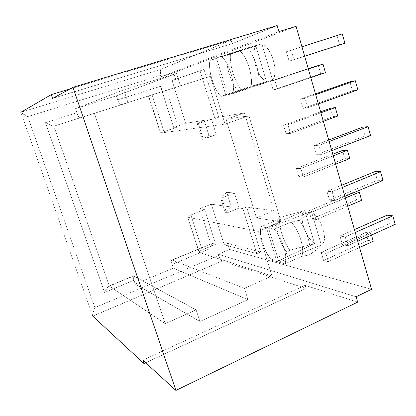 <?xml version="1.0" encoding="UTF-8"?>
<svg xmlns="http://www.w3.org/2000/svg" width="416" height="416" viewBox="0 0 416 416"><rect width="100%" height="100%" fill="white"/><g stroke="black" fill="none" stroke-linecap="round" stroke-linejoin="round"><path stroke-width="0.31" stroke-dasharray="2.08 1.56" d="M371.566 289.307L229.549 249.449L227.625 243.376L260.572 252.008L246.646 207.054L274.128 210.673L244.436 112.944L218.816 117.208L204.027 69.456L175.703 79.357L173.628 72.805L296.083 26.348L173.628 72.805L161.418 76.606L278.912 31.606L161.418 76.606L160.306 71.344L160.498 69.961L161.028 69.28L231.13 40.17L232.185 43.664L277.16 25.574L232.185 43.664L52.562 98.431L232.185 43.664L231.13 40.17L161.028 69.28L20.836 112.325L161.028 69.28C160.087 70.044 160.077 72.046 160.997 75.286L27.768 116.626L94.921 307.596L218.561 255.46L218.171 254.238L356.096 296.764L218.171 254.238L229.549 249.449L371.566 289.307M323.606 260.494L328.333 261.633L325.915 253.443L321.209 252.398L323.606 260.494L328.333 261.633L325.915 253.443L370.978 233.277L371.483 235.056L370.978 233.277L325.915 253.443L321.209 252.398L323.606 260.494L368.129 240.406L323.606 260.494M347.776 245.695L345.228 236.896L339.95 235.986L342.477 244.676L347.776 245.695L345.228 236.896L339.95 235.986L354.427 229.601L339.95 235.986L342.477 244.676L347.776 245.695L357.76 241.212L347.776 245.695M315.962 219.71L313.498 211.359L308.896 210.808L311.34 219.055L315.962 219.71L313.498 211.359L308.896 210.808L354.302 191.838L355.555 191.916L354.302 191.838L308.896 210.808L311.34 219.055L315.962 219.71L347.714 206.216L315.962 219.71M334.729 200.626L332.124 191.646L326.96 191.308L329.54 200.174L334.729 200.626L332.124 191.646L326.96 191.308L341.697 185.26L326.96 191.308L329.54 200.174L334.729 200.626L344.89 196.378L334.729 200.626M303.352 176.977L300.841 168.47L296.348 168.433L298.839 176.836L303.352 176.977L300.841 168.47L296.348 168.433L332.79 154.227L296.348 168.433L298.839 176.836L303.352 176.977L335.644 164.174L303.352 176.977M268.59 228.108L279.048 262.246L284.866 263.858L285.646 260.879L285.761 257.036L285.194 252.528L283.967 247.593L282.147 242.512L279.838 237.572L277.165 233.038L274.279 229.164L268.59 228.108L274.279 229.164L291.236 222.04L299.218 220.298L306.218 215.67L311.397 211.396L314.87 214.365L318.209 218.644L321.069 223.824L323.17 229.388L324.293 234.785L324.34 239.47L323.315 243.001L321.344 245.05L311.397 211.396L268.59 228.108L311.397 211.396C310.627 212.373 308.901 213.798 306.218 215.67L299.218 220.298L291.236 222.04L274.279 229.164C282.474 238.467 288.2 257.39 284.866 263.858L279.048 262.246L321.344 245.05L316.347 249.829L309.556 254.883L301.59 256.454L284.866 263.858L301.59 256.454C305.188 249.912 299.593 231.15 291.236 222.04C299.593 231.15 305.188 249.912 301.59 256.454L309.556 254.883C311.745 246.823 306.883 230.428 299.218 220.298C306.883 230.428 311.745 246.823 309.556 254.883L318.594 247.962L322.842 243.75C327.969 238.113 320.367 216.57 311.397 211.396L321.344 245.05L279.048 262.246L268.59 228.108M271.326 260.104L276.89 261.643L266.479 227.718L261.045 226.71L260.432 229.778L260.442 233.568L262.257 242.554L266.12 251.976L271.326 260.104L287.539 253.011L289.832 250.234L314.584 243.672L311.22 240.614L308.053 236.413L305.36 231.452L303.363 226.164L302.245 221.01L302.099 216.434L302.957 212.846L304.762 210.595L314.584 243.672L276.89 261.643L271.326 260.104C263.661 250.827 258.362 233.73 261.045 226.71L266.479 227.718L304.762 210.595L279.895 217.422L277.477 219.882L261.045 226.71L277.477 219.882C274.539 226.954 279.734 243.916 287.539 253.011L271.326 260.104M209.867 60.492L209.539 64.662L209.794 69.384L210.61 74.438L213.736 84.568L215.899 89.18L218.332 93.189L220.927 96.413L225.852 95.248L214.64 58.703L209.867 60.492L227.417 55.042C225.259 65.307 230.828 83.502 238.233 90.657L220.927 96.413C213.694 89.107 208.005 70.762 209.867 60.492L255.887 46.01C250.032 53.851 257.416 78.468 266.448 81.567L241.129 89.487C234.354 81.011 229.544 65.244 230.448 54.236C229.544 65.244 234.354 81.011 241.129 89.487L238.233 90.657C230.828 83.502 225.259 65.307 227.417 55.042L255.887 46.01L266.448 81.567L263.266 79.44L260.208 75.837L257.53 71.089L255.466 65.608L254.192 59.878L253.817 54.382L254.394 49.613L255.887 46.01L214.64 58.703L209.867 60.492M221.499 56.139L216.492 58.011L227.76 94.796L232.918 93.579L233.407 89.424L233.262 84.557L232.476 79.238L231.098 73.762L229.19 68.427L226.86 63.539L224.25 59.368L221.499 56.139L216.492 58.011L261.872 43.82L265.148 45.781L268.367 49.4L271.211 54.345L273.39 60.122L274.685 66.154L274.976 71.838L274.243 76.617L272.579 80.044L261.872 43.82L247.686 47.866L221.499 56.139C229.211 63.18 235.404 83.647 232.918 93.579L258.835 85.171L272.579 80.044L227.76 94.796L232.918 93.579L258.835 85.171C260.312 74.136 255.055 56.415 247.686 47.866L239.647 50.513C247.551 57.398 253.599 77.678 250.806 87.615C253.599 77.678 247.551 57.398 239.647 50.513L221.499 56.139M321.407 154.638L318.755 145.47L313.711 145.73L316.342 154.773L321.407 154.638L318.755 145.47L313.711 145.73L328.713 140.02L313.711 145.73L316.342 154.773L321.407 154.638L331.755 150.628L321.407 154.638M286.099 133.806L290.498 133.416L287.94 124.743L283.561 125.242L286.099 133.806L290.498 133.416L287.94 124.743L320.897 112.804L287.94 124.743L283.561 125.242L286.099 133.806L332.888 116.626L286.099 133.806M305.1 98.332L300.186 99.211L302.869 108.441L307.809 107.687L305.1 98.332L300.186 99.211L302.869 108.441L352.42 90.808L349.908 81.812L352.42 90.808L302.869 108.441L307.809 107.687L305.1 98.332L315.682 94.624L305.1 98.332M277.394 89.008L274.789 80.163L270.53 81.214L273.114 89.95L277.394 89.008L274.789 80.163L270.53 81.214L308.225 68.645L270.53 81.214L273.114 89.95L277.394 89.008L310.814 77.672L277.394 89.008M289.12 61.147L293.93 59.753L291.164 50.201L286.38 51.724L289.12 61.147L293.93 59.753L291.164 50.201L301.938 46.758L286.38 51.724L289.12 61.147L339.576 44.736L289.12 61.147M277.618 219.721L279.895 217.422C278.314 225.716 282.802 240.422 289.832 250.234L287.539 253.011C279.786 243.979 274.596 227.172 277.43 220.022L277.477 219.882M302.141 246.709L289.832 250.234C282.802 240.422 278.314 225.716 279.895 217.422L304.762 210.595C297.991 214.38 304.876 237.344 314.584 243.672L302.141 246.709M20.93 112.59L27.768 116.626L94.921 307.596L218.561 255.46C219.627 258.45 220.839 260.302 222.206 261.014L306.098 288.465L222.206 261.014L92.737 316.124L222.206 261.014L220.272 259.1L218.171 254.238L229.549 249.449L227.625 243.376L224.219 244.795L211.338 204.214L199.696 208.77L211.338 204.214L231.343 206.976L225.378 212.904L226.554 213.091L225.378 212.904L220.631 197.834L221.796 197.964L226.554 213.091L239.153 208.057L242.866 208.567L246.646 207.054L274.128 210.673L256.459 217.906L281.086 221.868L258.222 231.416L187.959 217.277L258.222 231.416L271.986 275.99L199.363 252.502L187.595 216.98L190.882 214.984L204.672 209.57L199.696 208.77L212.181 247.733L172.089 264.404L173.326 268.148L135.226 284.081L133.926 280.27L104.567 292.479L45.453 122.704L76.882 112.767L75.483 108.654L116.345 95.831L117.676 99.866L160.472 86.33L161.247 88.306L163.098 90.854L163.899 91.042L166.556 90.199L178.225 126.74L173.644 127.452L160.472 86.33L173.644 127.452L178.225 126.74L160.42 133.037L225.072 124.088L248.929 115.762L281.086 221.868L256.459 217.906L226.065 119.314L248.929 115.762L226.065 119.314L244.436 112.944L218.816 117.208L214.9 118.56L211.453 119.122L198.396 123.609L203.315 139.246L202.212 139.35L197.314 123.776L198.396 123.609L197.314 123.776L204.204 120.312L185.666 123.354L173.644 127.452L185.666 123.354L172.068 80.506L175.703 79.357L173.628 72.805L161.418 76.606L160.997 75.286L27.768 116.626L22.573 113.766L20.836 112.325M210.335 76.362L225.072 124.088L160.711 133.078L148.684 95.914L210.335 76.362L120.905 104.775L210.335 76.362L120.905 104.775L120.214 104.541L118.466 101.884L116.345 95.831L176.488 73.429L180.435 85.914L176.488 73.429L116.345 95.831L75.483 108.654L123.812 89.856L176.488 73.429L123.812 89.856L75.483 108.654L77.683 114.832L79.321 117.593L79.914 117.868L53.888 126.178L128.019 102.658L79.914 117.868L128.019 102.658L123.812 89.856L128.019 102.658L53.888 126.178L109.32 286.104L165.188 323.69L94.375 113.412L165.188 323.69L109.32 286.104L133.723 276.016L196.113 309.873L165.188 323.69L196.113 309.873L133.723 276.016L133.271 276.084L133.38 278.392L135.226 284.081L199.93 321.48L196.113 309.873L199.93 321.48L135.226 284.081L173.326 268.148L247.978 299.666L199.93 321.48L247.978 299.666L173.326 268.148L171.59 262.548L171.657 260.213L172.214 260.099L244.39 288.314L247.978 299.666L244.39 288.314L172.214 260.099L212.638 243.381L215.743 244.239L200.476 250.682L199.352 251.467L198.962 252.106L199.363 252.502L271.986 275.99L244.39 288.314L271.986 275.99L258.222 231.416L281.086 221.868L248.929 115.762L225.072 124.088L210.335 76.362M306.098 288.465L145.647 362.757L306.098 288.465L305.152 285.329L306.098 288.465M357.656 302.115L305.152 285.329L142.808 360.157L305.152 285.329L357.656 302.115M69.924 88.972L231.13 40.17L69.924 88.972M215.743 244.239L212.638 243.381L211.978 243.542L211.661 244.426L212.181 247.733L199.696 208.77L204.672 209.57L215.743 244.239L202.145 249.876L190.882 214.984L204.672 209.57L215.743 244.239M178.225 126.74L163.972 131.612L152.095 94.817L166.556 90.199L178.225 126.74M202.212 139.35L216.289 134.659L208.941 135.444L202.212 139.35L208.941 135.444L204.204 120.312L197.314 123.776L202.212 139.35M203.315 139.246L198.396 123.609L211.453 119.122L216.289 134.659L203.315 139.246M256.459 217.906L274.128 210.673L244.436 112.944L226.065 119.314L256.459 217.906M226.554 213.091L221.796 197.964L234.468 193.019L239.153 208.057L226.554 213.091M221.796 197.964L220.631 197.834L226.751 192.317L234.468 193.019L221.796 197.964M226.751 192.317L220.631 197.834L225.378 212.904L231.343 206.976L226.751 192.317L231.343 206.976L211.338 204.214L224.219 244.795L256.859 253.604L260.572 252.008L246.646 207.054L242.866 208.567L256.859 253.604L242.866 208.567L239.153 208.057L234.468 193.019L226.751 192.317M190.882 214.984L202.145 249.876C200.262 250.682 199.202 251.394 198.973 252.008L187.611 216.902C187.881 216.393 188.968 215.753 190.882 214.984M172.214 260.099L212.181 243.396C211.468 243.89 211.468 245.336 212.181 247.733L172.089 264.404C171.33 261.971 171.236 260.53 171.818 260.083L172.214 260.099M45.453 122.704L76.882 112.767C78.078 116.059 79.087 117.759 79.914 117.868L53.888 126.178L51.012 125.289L45.453 122.704L51.012 125.289L53.888 126.178L109.32 286.104L108.54 286.307L107.359 287.591L104.567 292.479L45.453 122.704M109.32 286.104L133.396 275.969C132.943 276.364 133.12 277.8 133.926 280.27L104.567 292.479L107.359 287.591L108.54 286.307L109.32 286.104M152.095 94.817L163.972 131.612L160.711 133.078L148.47 95.976L152.095 94.817M163.899 91.042L120.905 104.775C119.912 104.728 118.836 103.09 117.676 99.866L160.472 86.33C161.595 89.487 162.739 91.057 163.899 91.042M92.737 316.124L92.518 315.115L92.862 313.139L94.921 307.596L92.862 313.139L92.524 315.52M211.453 119.122L214.9 118.56L200.034 70.715L172.068 80.506L185.666 123.354L204.204 120.312L208.941 135.444L216.289 134.659L211.453 119.122M175.703 79.357L204.027 69.456L175.703 79.357M214.9 118.56L218.816 117.208L204.027 69.456L200.034 70.715L214.9 118.56M260.572 252.008L256.859 253.604L224.219 244.795L227.625 243.376L260.572 252.008M247.686 47.866C255.055 56.415 260.312 74.136 258.835 85.171L272.579 80.044C279.188 73.096 271.274 46.051 261.872 43.82L247.686 47.866M241.129 89.487L220.927 96.413L225.852 95.248L266.448 81.567L241.129 89.487M272.579 80.044L261.872 43.82L216.492 58.011L227.76 94.796L272.579 80.044M225.852 95.248L214.64 58.703L255.887 46.01L266.448 81.567L225.852 95.248M304.762 210.595L266.479 227.718L276.89 261.643L314.584 243.672L304.762 210.595M333.242 155.808L300.841 168.47L333.242 155.808M349.788 158.569L344.854 158.647L298.839 176.836L344.854 158.647L342.514 150.436L344.854 158.647L349.788 158.569M329.139 141.508L318.755 145.47L329.139 141.508M370.547 135.6L365.009 135.975L316.342 154.773L365.009 135.975L362.549 127.156L365.009 135.975L370.547 135.6M342.326 187.444L332.124 191.646L342.326 187.444M382.996 180.445L377.359 180.258L329.54 200.174L377.359 180.258L374.946 171.605L377.359 180.258L382.996 180.445M323.346 121.332L290.498 133.416L323.346 121.332M337.73 116.043L332.888 116.626L330.512 108.264L332.888 116.626L337.73 116.043M320.622 111.836L283.561 125.242L320.622 111.836M345.358 198.006L313.498 211.359L345.358 198.006M361.629 200.309L356.595 199.898L311.34 219.055L356.595 199.898L354.302 191.838L356.595 199.898L361.629 200.309M315.463 93.865L300.186 99.211L315.463 93.865M318.354 103.932L307.809 107.687L318.354 103.932M357.848 89.851L352.42 90.808L357.848 89.851M355.248 232.461L345.228 236.896L355.248 232.461M395.2 224.411L389.464 223.683L342.477 244.676L389.464 223.683L387.098 215.202L389.464 223.683L395.2 224.411M308.318 68.978L274.789 80.163L308.318 68.978M325.442 72.706L320.705 73.814L273.114 89.95L320.705 73.814L318.276 65.291L320.705 73.814L325.442 72.706M359.559 247.484L328.333 261.633L359.559 247.484M373.246 241.285L368.129 240.406L365.877 232.492L321.209 252.398L365.877 232.492L370.978 233.277L365.877 232.492L368.129 240.406L373.246 241.285M304.668 56.259L293.93 59.753L304.668 56.259M344.895 43.17L339.576 44.736L337.012 35.558L339.576 44.736L344.895 43.17M286.38 51.724L301.938 46.758L286.38 51.724M277.607 219.736L277.43 220.022M318.594 247.962L322.842 243.75M187.611 216.902L198.973 252.008M171.818 260.083L212.181 243.396M108.872 286.104L133.396 275.969M148.47 95.976L160.456 133.006M92.518 315.468L20.951 112.616"/><path stroke-width="0.62" d="M296.083 26.348L371.566 289.307L356.096 296.764L357.656 302.115L356.096 296.764L371.566 289.307L296.083 26.348L278.912 31.606L296.083 26.348M143.967 363.532L92.737 316.124L143.967 363.532L142.808 360.157L175.906 390.426L72.992 87.303L52.562 98.431L51.251 94.624L69.924 88.972L51.251 94.624L20.836 112.325L51.251 94.624L52.562 98.431L72.992 87.303L175.906 390.426L357.656 302.115L175.906 390.426L142.808 360.157L143.967 363.532L145.647 362.757L143.967 363.532M277.16 25.574L278.912 31.606L277.16 25.574L72.992 87.303L277.16 25.574M20.836 112.325L20.93 112.59M92.524 315.52L92.737 316.124M332.79 154.227L342.514 150.436L347.433 150.259L333.242 155.808L347.433 150.259L349.788 158.569L335.644 164.174L349.788 158.569L347.433 150.259L342.514 150.436L332.79 154.227M328.713 140.02L362.549 127.156L368.066 126.667L329.139 141.508L368.066 126.667L370.547 135.6L331.755 150.628L370.547 135.6L368.066 126.667L362.549 127.156L328.713 140.02M341.697 185.26L374.946 171.605L380.567 171.688L342.326 187.444L380.567 171.688L382.996 180.445L344.89 196.378L382.996 180.445L380.567 171.688L374.946 171.605L341.697 185.26M320.897 112.804L335.332 107.578L337.73 116.043L323.346 121.332L337.73 116.043L335.332 107.578L320.897 112.804M330.512 108.264L320.622 111.836L330.512 108.264L335.332 107.578L330.512 108.264M355.555 191.916L359.315 192.15L345.358 198.006L359.315 192.15L361.629 200.309L347.714 206.216L361.629 200.309L359.315 192.15L355.555 191.916M349.908 81.812L315.463 93.865L349.908 81.812L355.321 80.735L315.682 94.624L355.321 80.735L357.848 89.851L318.354 103.932L357.848 89.851L355.321 80.735L349.908 81.812M354.427 229.601L387.098 215.202L392.818 215.826L355.248 232.461L392.818 215.826L395.2 224.411L357.76 241.212L395.2 224.411L392.818 215.826L387.098 215.202L354.427 229.601M308.225 68.645L322.998 64.08L308.318 68.978L322.998 64.08L325.442 72.706L310.814 77.672L325.442 72.706L322.998 64.08L308.225 68.645M371.483 235.056L373.246 241.285L359.559 247.484L373.246 241.285L371.483 235.056M301.938 46.758L342.311 33.868L344.895 43.17L304.668 56.259L344.895 43.17L342.311 33.868L301.938 46.758M337.012 35.558L342.311 33.868L337.012 35.558"/></g></svg>
